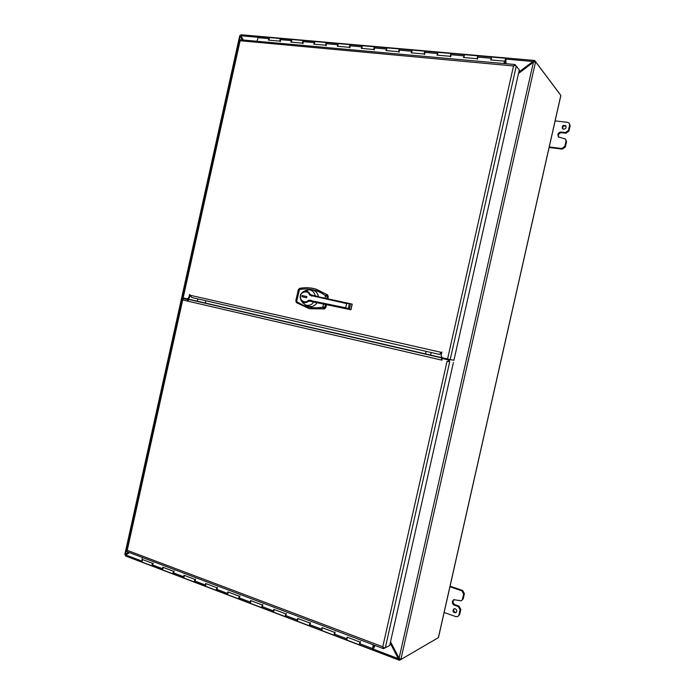 <?xml version="1.0" encoding="UTF-8"?>
<svg xmlns="http://www.w3.org/2000/svg" width="695" height="695" viewBox="0 0 695 695"><rect width="100%" height="100%" fill="white"/><g stroke="black" fill="none" stroke-linecap="round" stroke-linejoin="round"><path stroke-width="1.04" d="M463.209 598.89L461.298 600.81L463.209 598.89L464.399 593.634L462.618 590.429L450.065 586.198M459.656 614.623L457.805 616.526L459.656 614.623L460.837 609.367L459.065 606.144L455.199 604.815C453.609 604.085 452.923 602.843 453.149 601.088L454.122 599.542M456.207 612.46C453.835 612.13 453.183 610.888 454.243 608.724M462.436 599.281L463.626 594.016L464.399 593.634M461.298 600.81L453.705 599.698L452.358 601.479C452.141 603.243 452.827 604.485 454.417 605.223L458.283 606.561L460.064 609.793L460.837 609.367M458.874 615.049L460.064 609.793M457.805 616.526L455.998 616.665L444.122 612.495M462.618 590.429L461.845 590.802L449.934 586.78M461.845 590.802L463.626 594.016M455.277 608.785C457.067 609.984 457.249 611.296 455.842 612.721C452.966 612.616 452.289 611.339 453.818 608.881L455.277 608.785M186.66 300.857L183.384 300.092M447.484 361.417L448.371 361.617M182.889 299.945L186.651 300.874L189.422 299.58M126.386 550.379L127.228 550.344L126.733 551.205L127.159 551.726M441.342 357.821L441.907 360.149L186.651 300.874M387.376 646.671L383.51 648.678L382.771 646.793L383.935 647.827L385.317 647.775L389.704 645.429L453.401 362.555M126.438 550.562L127.029 550.622M383.293 648.192L383.64 647.592M373.467 644.882L372.746 648.922L373.58 646.48L372.442 649.808L373.189 644.778M373.258 647.427L372.763 648.852L373.154 647.384M372.442 649.808L359.541 644.899L359.81 641.945L347.066 637.115L346.814 640.052L334.234 635.265L334.477 632.337L322.037 627.62L321.82 630.53L309.544 625.856L309.753 622.963L297.625 618.359L297.425 621.243L285.454 616.682L285.636 613.815L273.795 609.324L273.621 612.182L261.937 607.725L262.093 604.885L250.53 600.497L250.382 603.33L238.976 598.986L239.106 596.162L227.812 591.879L227.691 594.685L216.545 590.446L216.658 587.649L205.624 583.461L205.529 586.25L194.635 582.097L194.722 579.326L183.94 575.243L183.862 577.997L173.22 573.948L173.29 571.194L162.752 567.198L162.691 569.935L152.292 565.973L152.335 563.254L142.032 559.345L142.44 557.503M153.23 563.054L152.327 565.991M174.158 570.986L173.22 573.948L162.691 569.935L163.108 567.337M195.573 579.1L194.67 582.115M217.483 587.405L216.545 590.446L205.529 586.25L205.963 583.591M239.914 595.91L238.976 598.986L227.691 594.685L228.142 592.001M262.875 604.615L261.972 607.743M286.401 613.529L285.454 616.682L273.621 612.182L274.099 609.437M335.181 632.016L334.234 635.265L321.82 630.53L322.315 627.724M375.065 645.49L373.25 649L374.761 645.377M142.041 562.073L142.397 559.484M184.288 575.373L183.897 578.014M250.843 600.619L250.417 603.347M297.912 618.472L297.46 621.252M297.425 621.243L309.544 625.856L310.491 622.659M347.326 637.211L346.84 640.06M346.814 640.052L359.541 644.899L360.488 641.607M142.11 559.857L141.78 560.561M447.554 359.02L513.527 65.973L239.306 40.649L182.359 297.721L187.163 298.85L188.84 297.564L189.544 294.393L191.82 297.53L439.588 354.467L441.855 352.017L441.038 355.623L442.341 357.812L450.195 359.593L516.263 66.147L515.03 65.538L513.518 65.973L515.03 64.531L517.697 67.91M240.036 41.109L239.957 40.093L240.548 39.78L515.03 64.531M516.263 66.147L519.304 69.9L453.922 360.253L450.195 359.593M189.97 295.219L441.751 352.487M188.84 297.564L189.526 297.703L190.022 295.453M189.526 297.703L187.163 298.85M239.975 40.744L239.419 40.553M514.665 65.625L514.604 64.913M258.583 36.609L269.599 37.573L268.418 40.11L279.564 41.109L280.711 38.546L292.022 39.537L290.84 42.108L302.247 43.125L303.385 40.536L314.957 41.552L313.784 44.159L325.46 45.192L326.589 42.569L338.43 43.611L337.275 46.244L349.229 47.312L350.349 44.654L362.434 45.714L361.322 48.389L373.554 49.475L374.666 46.791L387.08 47.877L385.942 50.579L398.478 51.699L399.573 48.971L412.257 50.083L411.162 52.829L424.002 53.975L425.097 51.213L438.093 52.351L437.007 55.131L450.169 56.304L451.246 53.506L464.59 54.679L463.495 57.494L476.987 58.693L478.056 55.861L491.739 57.06L490.653 59.909L504.492 61.143L504.257 63.566M258.549 36.6L256.924 41.257M504.492 61.143L503.953 63.532M463.791 57.52L464.564 54.679L478.082 55.861L477.482 59.249M437.32 55.157L438.093 52.351L451.272 53.506L450.699 56.86M411.492 52.855L412.257 50.083L425.123 51.213L424.567 54.523M386.281 50.613L387.046 47.877L399.573 48.971L399.069 52.247M361.669 48.424L362.434 45.714L374.701 46.791L374.179 50.023M337.64 46.278L338.404 43.611L350.349 44.654L349.872 47.851M314.166 44.193L314.922 41.552L326.589 42.569L326.137 45.731M291.231 42.143L291.987 39.537L303.42 40.536L302.951 43.663M268.817 40.145L269.564 37.573L280.745 38.546L280.285 41.639M505.977 60.726L505.986 63.723M505.83 59.11L505.248 59.57L505.899 59.084L505.543 58.267L504.952 61.707L505.361 59.231M505.665 61.064L505.691 63.688M505.543 58.267L491.713 57.06L490.939 59.935M505.751 63.41L504.318 63.28M505.248 59.57L505.439 61.012M505.569 60.908L505.169 59.926M505.534 59.058L532.891 61.499L534.724 60.552L534.49 61.586L532.891 61.499L518.809 72.115M505.665 61.03L505.969 59.127M560.743 95.788L438.467 637.28M560.101 94.381L534.724 60.552M399.573 660.233L398.322 658.651L398.704 658.426L399.807 659.216L399.573 660.233L400.902 659.538M438.38 637.663L400.859 659.52L535.576 61.768L560.822 95.415M240.878 35.819L239.714 35.749L124.805 554.523L125.743 554.905L124.805 554.523L125.474 554.254L240.209 36.314L239.714 35.749L240.739 35.793L240.618 36.357M141.667 561.039L125.821 555.01L125.587 555.887M535.576 61.768L533.404 62.229L399.095 658.217L400.859 659.52M241.017 34.828L240.844 35.766L257.836 37.261M125.864 554.358L125.934 554.931M125.708 554.68L126.038 554.15L125.474 554.254L128.488 552.23M240.618 35.992L240.679 36.627L240.209 36.314L242.355 39.936M398.991 660.007L399.399 659.06L399.955 659.181M125.778 555.018L129.435 552.586M390.216 643.136L398.322 658.651L373.198 649.095M534.299 61.907L535.185 61.733L534.264 61.951M399.095 658.217L390.512 641.806M518.505 73.462L533.404 62.229M534.629 61.681L534.107 61.56M240.826 35.68L243.363 40.032M126.038 554.15L128.749 552.325M240.679 36.627L242.651 39.971M390.364 642.467L398.704 658.426M518.661 72.758L533.152 61.838M446.928 359.576L447.033 359.133M446.694 359.054L446.59 359.497M555.123 120.913L567.702 122.346L569.205 123.163L569.613 125.083L568.406 130.408L565.391 132.571L561.308 132.093C559.545 132.059 558.38 132.893 557.824 134.595L558.363 136.932L565.548 139.052L566.008 141.042L564.8 146.367L561.786 148.522L549.25 146.94M563.628 129.218C565.826 128.87 566.547 127.732 565.791 125.795C563.063 124.761 561.934 125.682 562.411 128.566L563.628 129.218M566.008 141.042L566.547 141.676L565.339 146.993L564.8 146.367M566.547 141.676L565.548 139.052M561.308 132.093L561.855 132.745C560.092 132.71 558.936 133.544 558.372 135.247L558.667 137.228M561.855 132.745L565.93 133.223L568.944 131.068L568.406 130.408M569.613 125.083L570.143 125.752L568.944 131.068M570.143 125.752L569.205 123.163M561.786 148.522L562.333 149.138L549.128 147.47M562.333 149.138L565.339 146.993M566.017 126.16C563.654 125.517 562.559 126.421 562.724 128.862M558.372 135.247L557.824 134.595L558.372 135.247M317.146 302.603C315.096 305.687 312.42 306.964 309.136 306.434L307.72 305.948M311.725 289.997L311.933 290.015C315.096 290.432 317.172 292.308 318.18 295.627L318.388 296.739M348.343 309.119L349.246 303.437L346.631 303.585L345.676 307.789L350.966 309.762L313.758 302.056C311.43 305.088 308.632 306.035 305.366 304.879L302.499 302.429M305.461 290.632L309.145 289.824C312.098 290.223 314.053 291.978 315 295.097L315.148 295.835L317.676 296.504L318.058 295.644L317.823 296.574M317.867 296.591L318.058 295.644M319.109 296.956L315.148 295.835M317.676 296.504L319.222 296.982M313.758 302.056L312.255 301.734L312.793 301.439L308.563 301.178C306.009 303.211 303.619 303.133 301.404 300.952C299.163 297.008 299.962 293.829 303.793 291.405C306.643 290.553 308.736 291.509 310.1 294.28L309.327 294.524L310.031 295.297L310.63 294.732L313.271 295.688L310.1 294.28L313.402 295.731M313.845 295.827L313.063 295.262M313.923 295.67L317.728 296.661M311.638 301.63L319.257 302.838M307.963 300.631L309.232 300.996L308.936 300.223L307.963 300.631C305.444 304.106 298.928 299.849 300.596 295.835C300.796 291.509 308.519 290.328 309.327 294.524M312.012 301.326L309.232 300.996L312.012 301.326M312.793 301.83L319.109 302.803M306.86 296.574L302.125 295.549L301.865 296.73L306.599 297.755L306.86 296.574L302.924 295.749L302.664 296.904M310.031 295.297L346.318 303.524L347.074 302.968L349.246 303.437M346.318 303.524L346.736 302.898L349.22 303.428M302.125 295.549L302.924 295.749M349.333 309.353L350.584 303.75L349.594 303.515M350.584 303.75L352.087 304.141L350.836 309.727M185.782 299.085L183.193 298.546L182.872 299.997M188.084 299.675L183.193 298.546M441.629 358.351L448.51 359.94L448.136 361.591M448.51 359.94L449.691 360.149L449.326 361.774M449.691 360.149L446.946 359.515M443.888 358.811L441.62 358.281M441.49 353.633L440.387 353.381M450.065 359.567L183.054 297.894M197.284 301.395L197.832 298.911M205.242 303.15L205.772 300.735M425.462 354.059L426.07 351.366M430.518 355.319L431.143 352.53M455.199 604.815L454.417 605.223M458.283 606.561L459.065 606.144M182.698 299.953L127.228 550.344L382.771 646.793L447.033 361.339M449.674 361.913L385.317 647.775M441.36 357.821L189.405 299.571M359.445 643.579L372.346 648.487M152.005 564.722L162.422 568.675M172.959 572.68L183.61 576.728M194.383 580.829L205.286 584.973M216.319 589.169L227.473 593.408M238.759 597.7L250.183 602.044M261.746 606.44L273.448 610.888M285.289 615.388L297.269 619.94M309.397 624.553L321.681 629.218M334.113 633.953L346.701 638.731M240.036 41.118L183.15 297.92M268.748 38.625L257.723 37.652M491.026 58.25L477.361 57.051M463.86 55.852L450.534 54.679M437.372 53.515L424.367 52.368M411.518 51.23L398.834 50.11M386.29 49.006L373.91 47.912M361.669 46.834L349.568 45.766M337.614 44.706L325.807 43.663M314.123 42.63L302.586 41.613M291.179 40.605L279.894 39.606M399.825 660.163L400.042 659.216M534.924 60.717L534.707 61.69M449.665 360.149L449.761 359.715M534.055 61.56L534.09 60.526M444.922 359.115L445.017 358.672M565.93 133.223L565.391 132.571M323.722 303.785L322.775 307.138C313.115 308.954 304.401 307.042 296.635 301.395L299.762 288.382C304.94 287.356 310.066 287.522 315.13 288.877L327.692 294.949M299.015 289.841L298.303 289.702L299.623 288.382C304.844 287.339 310.013 287.513 315.13 288.877L327.606 294.88L328.188 296.652M326.468 304.375L325.842 307.511L324.574 308.832M299.276 289.563C308.754 287.817 317.441 289.832 325.347 295.636L326.711 294.637L327.293 296.409L328.196 296.643L327.71 298.807M325.773 307.494L324.86 307.277L323.557 308.649L324.461 308.858L309.97 308.745L324.513 308.867L325.842 307.511L326.537 304.393M323.036 306.86L324.86 307.277L325.555 304.184M326.798 298.615L327.293 296.409L325.469 295.983L324.965 298.216M322.775 307.138L323.557 308.649L309.04 308.537L296.435 302.646L309.97 308.745M296.635 301.395L296.435 302.646L295.809 300.892L298.303 289.702M296.522 301.048L295.809 300.892M318.093 295.618L318.293 296.713M313.497 301.943L311.204 301.022L347.804 309.058M348.013 309.04L345.832 308.571L345.693 307.798L308.936 300.223M312.42 295.523L346.736 302.898L312.429 295.523L311.968 296.131M311.195 295.862L312.324 295.497M311.047 300.257L311.204 301.022L310.231 300.188M126.377 550.414L181.908 299.762M441.664 358.698L442.142 359.984M383.501 648.678L127.115 551.708M152.292 565.973L141.997 562.055M194.635 582.097L183.862 577.997M261.937 607.725L250.382 603.33M191.794 297.521L439.588 354.467M440.109 353.798L441.108 352.843M560.839 95.623L438.484 637.48M399.269 660.207L125.421 555.904M240.878 34.75L534.464 60.456M240.757 35.793L240.279 35.749M125.534 554.827L124.857 554.601M240.461 35.766L239.818 35.688M443.87 358.872L443.975 358.429M316.043 289.129L327.649 294.897L328.266 296.669L327.779 298.824M305.366 304.879L307.911 306.035M309.145 289.824L311.933 290.015M306.208 290.275L303.793 291.405C299.945 293.82 299.145 297 301.404 300.952L302.994 303.089M350.966 309.762L352.217 304.184"/></g></svg>
